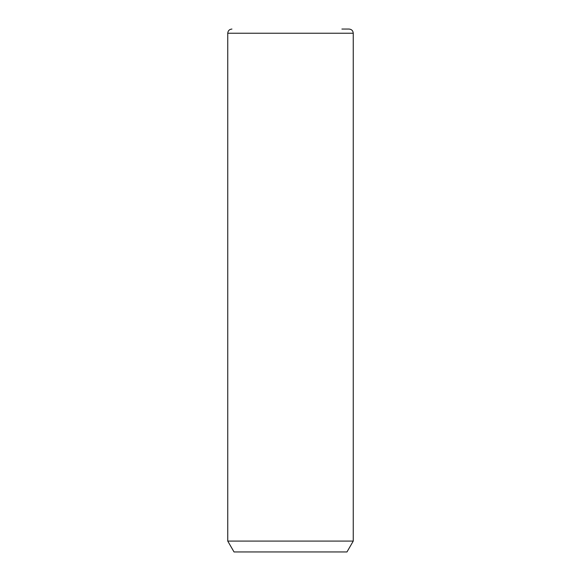 <?xml version="1.0" encoding="UTF-8"?>
<svg xmlns="http://www.w3.org/2000/svg" width="581" height="581" viewBox="0 0 581 581"><rect width="100%" height="100%" fill="white"/><g stroke="black" fill="none" stroke-linecap="round" stroke-linejoin="round"><path stroke-width="0.87" d="M353.248 541.085L346.973 551.95L234.027 551.95L227.752 541.085L353.248 541.085L353.248 33.233C353.001 30.691 351.607 29.297 349.065 29.05L341.897 29.05M227.752 541.085L227.752 33.233L353.248 33.233M227.752 33.233C227.999 30.691 229.393 29.297 231.935 29.05"/></g></svg>

